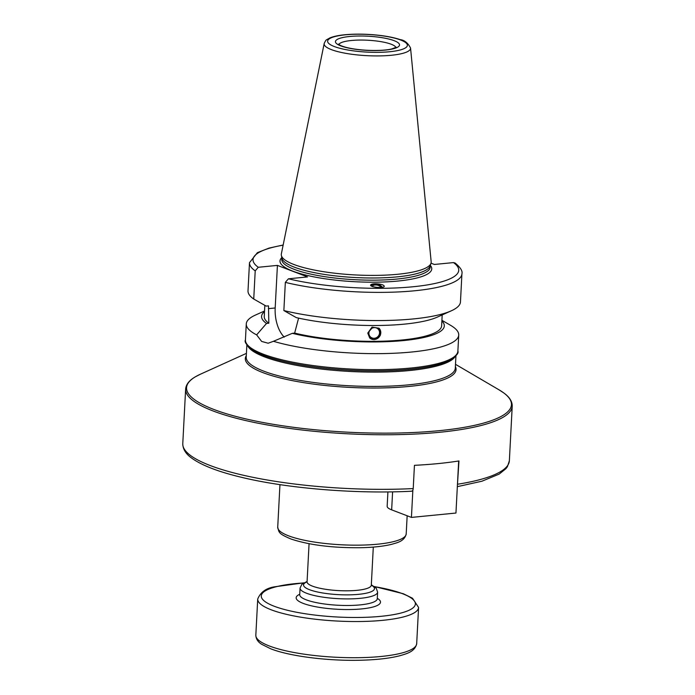 <?xml version="1.0" encoding="UTF-8"?>
<svg xmlns="http://www.w3.org/2000/svg" width="695" height="695" viewBox="0 0 695 695"><rect width="100%" height="100%" fill="white"/><g stroke="black" fill="none" stroke-linecap="round" stroke-linejoin="round"><path stroke-width="1.04" d="M411.145 491.139C412.3 491.391 412.995 490.54 413.221 488.576L414.437 465.329A163.525 36.192 3 0 0 458.961 460.95L457.38 485.788M369.288 331.263L371.721 328.405M373.953 338.291A5.473 5.169 -46.2 0 1 370.496 329.378A5.473 5.169 -46.2 0 1 379.079 334.868A5.473 5.169 -46.2 0 1 373.953 338.291M372.007 286.323A5.473 3.961 -165.1 0 1 381.121 287.435M374.04 339.69L369.679 337.952L367.777 333.087L372.042 327.102L379.036 328.214L380.321 335.407L374.04 339.69M369.627 337.9A6.75 6.377 133.8 0 0 380.191 335.364A6.75 6.377 133.8 0 0 378.983 328.162M382.337 287.261A6.75 4.882 14.9 0 0 375.456 283.994A6.75 4.882 14.9 0 0 370.939 285.688M375.517 283.769C380.851 283.986 383.77 284.82 384.283 286.27C384.014 288.564 369.714 287.243 370.644 285.011C371.008 284.238 372.633 283.821 375.517 283.769M441.881 320.951A91.488 20.251 -177 0 1 399.79 340.906A91.488 20.251 -177 0 1 292.343 333.322L273.439 341.297A106.37 23.543 -177 0 0 389.912 353.416A106.37 23.543 -177 0 0 458.726 335.06A106.37 23.543 -177 0 0 450.568 325.312L441.916 320.308M273.439 341.297L268.148 343.226L261.633 341.427L256.629 334.868L266.524 323.444L268.826 323.218L268.496 305.861L266.159 306.087L253.736 299.032L255.213 270.85L258.288 267.28L277.418 265.394L307.546 276.923L288.425 278.799L285.341 282.379A106.37 23.543 -177 0 0 398.791 291.917A106.37 23.543 -177 0 0 461.932 273.787C462.722 271.024 460.438 267.427 455.095 263.005L453.479 262.588L434.349 264.465L431.013 263.188M256.629 334.868A106.37 23.543 -177 0 1 246.273 323.922A106.37 23.543 -177 0 1 255.404 315.087L264.543 310.978M442.194 314.913L441.629 325.816A88.812 19.66 -177 0 1 389.191 340.932A88.812 19.66 -177 0 1 294.645 333.096L292.343 333.322M298.589 318.128L294.645 333.096M451.324 310.804L437.311 317.111A91.488 20.251 -177 0 1 296.287 317.615L283.864 310.552A106.37 23.543 -177 0 0 451.324 310.804A106.37 23.543 -177 0 0 460.455 301.969L461.932 273.787M285.341 282.379L283.864 310.552M277.418 265.394L275.185 307.981A27.183 14.969 -95.6 0 0 284.255 337.118M266.524 323.444A91.488 20.251 -177 0 1 264.5 311.655M410.554 48.042L431.161 261.728A75.051 16.611 -177 0 1 430.987 263.283A75.051 16.611 -177 0 1 355.362 274.942A75.051 16.611 -177 0 1 281.371 255.447A75.051 16.611 -177 0 1 281.353 253.884L324.191 43.516C325.312 41.005 326.146 39.745 326.685 39.745L329.786 37.964C333.426 36.435 338.456 35.367 344.868 34.75C355.857 33.742 367.559 33.968 379.965 35.41C388.019 36.392 394.725 37.782 400.085 39.58C404.412 40.102 407.904 42.916 410.554 48.042A43.264 9.574 -177 0 1 366.847 55.661A43.264 9.574 -177 0 1 324.191 43.516M430.987 263.283L430.083 265.994A74.287 16.445 -177 0 1 355.223 277.54A74.287 16.445 -177 0 1 281.979 258.236L281.371 255.447M253.736 299.032A106.37 23.543 -177 0 1 248.011 290.831L249.488 262.658A106.37 23.543 -177 0 0 255.213 270.85M268.826 323.218A88.812 19.66 -177 0 1 264.248 316.52L264.838 305.348M412.856 490.166L411.431 517.41L391.659 509.852A26.792 5.934 -177 0 1 387.158 506.264L387.914 491.912M458.674 460.993L455.955 513.04L411.431 517.41M455.503 364.328L499.123 389.886A162.673 36.01 -177 0 1 347.118 432.151A162.673 36.01 -177 0 1 200.368 374.231L195.304 376.846C189.283 380.313 186.06 384.378 185.635 389.061A163.525 36.192 3 0 0 347.04 433.767A163.525 36.192 3 0 0 512.224 406.175L509.366 460.75A163.525 36.192 -177 0 1 457.736 484.207M413.221 488.576A163.525 36.192 -177 0 1 182.776 443.636C182.82 449.092 185.756 453.887 191.585 458.022C201.654 465.372 218.456 471.844 241.99 477.43C287.912 488.524 356.587 494.102 411.614 491.217M247.611 345.736A104.684 23.17 3 0 0 350.297 371.486A104.684 23.17 3 0 0 455.121 356.605M457.883 351.071C458.987 353.381 455.694 356.752 448.006 361.174A105.527 23.361 -177 0 1 350.367 370.253A105.527 23.361 -177 0 1 254.214 351.018C247.029 345.815 244.101 342.122 245.439 339.933A106.37 23.543 -177 0 0 350.428 369.01A106.37 23.543 -177 0 0 457.883 351.071L458.726 335.06M455.955 355.701L455.303 368.115A104.684 23.17 -177 0 1 349.55 385.777A104.684 23.17 -177 0 1 246.23 357.161L246.873 344.737M246.308 355.64A105.527 23.361 3 0 0 349.463 387.384A105.527 23.361 3 0 0 455.381 366.595M406.201 533.925A64.331 14.239 -177 0 1 341.219 544.776A64.331 14.239 -177 0 1 277.722 527.192C279.121 532.535 278.174 533.552 291.049 539.033C309.371 545.08 332.575 547.981 360.662 547.721C373.328 547.434 383.753 546.279 391.919 544.255C396.81 542.708 404.473 541.535 406.201 533.925L407.157 515.777M453.479 262.588A102.99 22.796 -177 0 1 412.969 286.766A102.99 22.796 -177 0 1 288.425 278.799M275.185 307.981L268.348 308.658M349.715 36.488A32.083 7.098 -177 0 1 399.469 44.419A32.083 7.098 -177 0 1 353.312 48.954A32.083 7.098 -177 0 1 349.715 36.488M338.812 44.497A28.703 6.351 -177 0 1 351.418 40.492A28.703 6.351 -177 0 1 391.172 44.228A28.703 6.351 -177 0 1 395.898 47.495M345.372 34.819A39.919 8.835 -177 0 1 407.287 44.697A39.919 8.835 -177 0 1 349.837 50.335A39.919 8.835 -177 0 1 345.372 34.819M430.248 265.507L430.162 267.175A74.287 16.445 -177 0 1 355.11 279.711A74.287 16.445 -177 0 1 281.779 259.4L281.866 257.732M430.301 265.351A75.981 16.819 -177 0 1 355.006 281.727A75.981 16.819 -177 0 1 281.831 257.567M258.288 267.28A102.99 22.796 -177 0 1 283.126 245.17M392.597 491.851L391.659 509.852M371.208 585.685L371.304 585.199A32.161 7.115 -177 0 1 353.46 590.611A32.161 7.115 -177 0 1 320.048 588.283A32.161 7.115 -177 0 1 307.068 581.828L309.067 543.725M307.068 581.802A35.497 7.853 3 0 0 317.893 592.071A35.497 7.853 3 0 0 361.278 594.034A35.497 7.853 3 0 0 371.312 585.164M307.086 581.437L301.839 584.33L300.066 588.057A38.833 8.592 3 0 0 315.738 595.85A38.833 8.592 3 0 0 356.075 598.656A38.833 8.592 3 0 0 377.62 592.123L376.247 588.222L371.33 584.799M377.62 592.123L377.281 598.699A38.833 8.592 -177 0 1 355.736 605.241A38.833 8.592 -177 0 1 315.391 602.426A38.833 8.592 -177 0 1 299.719 594.633L300.066 588.057M299.736 594.268A42.213 9.339 3 0 0 337.839 609.289A42.213 9.339 3 0 0 377.298 598.334M374.596 586.676A77.162 17.08 -177 0 1 404.438 612.034A77.162 17.08 -177 0 1 295.523 612.043A77.162 17.08 -177 0 1 276.436 586.684A77.162 17.08 -177 0 1 303.645 582.957M303.845 582.836L275.446 586.693C266.506 587.857 260.599 591.966 257.723 599.029A80.533 17.827 3 0 0 290.232 615.188A80.533 17.827 3 0 0 373.893 621.017A80.533 17.827 3 0 0 418.581 607.456L412.491 598.23L403.265 593.721L374.405 586.537M418.581 607.456L416.687 643.631A80.533 17.827 -177 0 1 371.999 657.192A80.533 17.827 -177 0 1 288.338 651.363A80.533 17.827 -177 0 1 255.83 635.204L257.723 599.029M509.366 460.75L507.428 466.64L505.891 468.699L499.175 474.094L481.93 481.218L457.336 486.656M246.421 353.373L200.368 374.231M512.224 406.175C512.293 401.484 509.513 397.088 503.884 393.014L499.123 389.886M185.635 389.061L182.776 443.636M279.955 484.632L277.722 527.192M246.273 323.922L245.439 339.933M396.289 47.217L391.754 48.928C385.864 50.579 369.419 51.369 353.512 48.885C347.639 47.903 343.287 46.756 340.472 45.444L338.456 44.185M283.16 244.996L269.026 248.098L257.393 252.659L249.488 262.658M371.304 585.199L373.302 547.087M307.068 581.828L307.12 582.332M416.687 643.631C415.019 651.814 406.462 653.726 400.016 655.698C389.695 658.356 376.325 659.876 359.914 660.25C327.527 661.049 289.363 656.202 270.633 648.748L261.867 644.395C258.027 642.111 256.021 639.044 255.83 635.204"/></g></svg>
